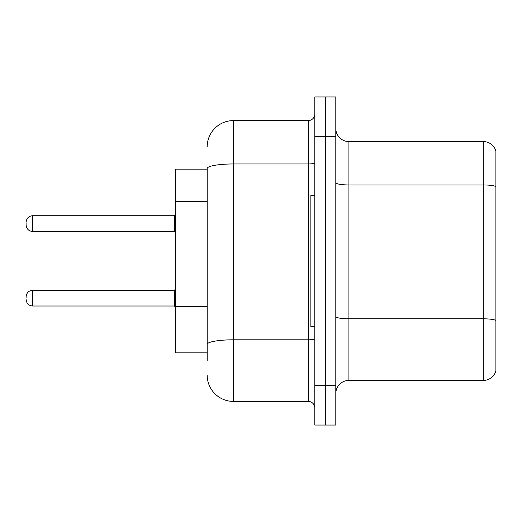 <?xml version="1.0" encoding="UTF-8"?>
<svg xmlns="http://www.w3.org/2000/svg" width="522" height="522" viewBox="0 0 522 522"><rect width="100%" height="100%" fill="white"/><g stroke="black" fill="none" stroke-linecap="round" stroke-linejoin="round"><path stroke-width="0.78" d="M207.195 169.141L175.699 169.141L175.699 352.859L207.195 352.859M335.803 393.542A13.122 13.122 0 0 1 348.924 380.421L483.3 380.421L483.3 141.579L348.924 141.579A13.122 13.122 0 0 1 335.803 128.458A13.122 13.122 0 0 0 348.924 141.579L348.924 380.421M335.803 425.038L335.803 96.961L325.304 96.961L325.304 425.038L335.803 425.038L314.805 425.038L314.805 385.667L325.304 385.667L325.304 425.038M495.9 151.028A13.122 13.122 0 0 0 483.3 141.579A13.122 13.122 0 0 1 495.9 151.028L495.9 370.972A13.122 13.122 0 0 1 483.3 380.421M495.9 186.778L495.9 320.449A13.122 2.277 180 0 0 483.3 318.812L348.924 318.812A13.122 2.277 -0 0 1 335.803 316.534M207.195 360.735L207.195 168.521A26.244 4.554 180 0 1 233.445 163.96L308.241 163.96L308.241 120.582A6.564 6.564 0 0 0 314.805 114.024M314.805 96.961L325.304 96.961L314.805 96.961L314.805 385.667M325.304 96.961L325.304 385.667L335.803 385.667M207.195 146.832A26.244 26.244 0 0 1 233.445 120.582L233.445 401.418L308.241 401.418L308.241 163.96A6.564 1.142 0 0 0 314.805 162.825M233.445 120.582L308.241 120.582M314.805 407.976A6.564 6.564 0 0 0 308.241 401.418M233.445 401.418A26.244 26.244 0 0 1 207.195 375.168M314.805 195.385L310.864 195.385L310.864 326.615L314.805 326.615M26.1 298.14L26.1 296.829L26.1 298.14M26.1 223.599L26.1 224.91L26.1 223.599M207.195 201.675L175.699 201.675M207.195 306.655L175.699 306.655M495.9 186.602A13.122 2.277 180 0 0 483.3 184.958L348.924 184.958A13.122 2.277 0 0 1 335.803 182.68M335.803 136.333L314.805 136.333M314.805 338.667A6.564 1.142 0 0 1 308.241 339.809L233.445 339.809A26.244 4.554 180 0 0 207.195 344.363M26.1 296.829C26.524 292.803 28.71 290.617 32.664 290.265L32.664 306.009L174.387 306.009L174.387 290.265L175.699 288.953M174.387 215.723L32.664 215.723L32.664 231.474L174.387 231.474L174.387 215.723L175.699 214.412M174.387 306.009L175.699 307.321M32.664 290.265L174.387 290.265M32.664 306.009C28.71 305.657 26.524 303.471 26.1 299.452M32.664 231.474C28.71 231.122 26.524 228.936 26.1 224.91M32.664 215.723C28.71 216.075 26.524 218.268 26.1 222.287M174.387 231.474L175.699 232.786"/></g></svg>
